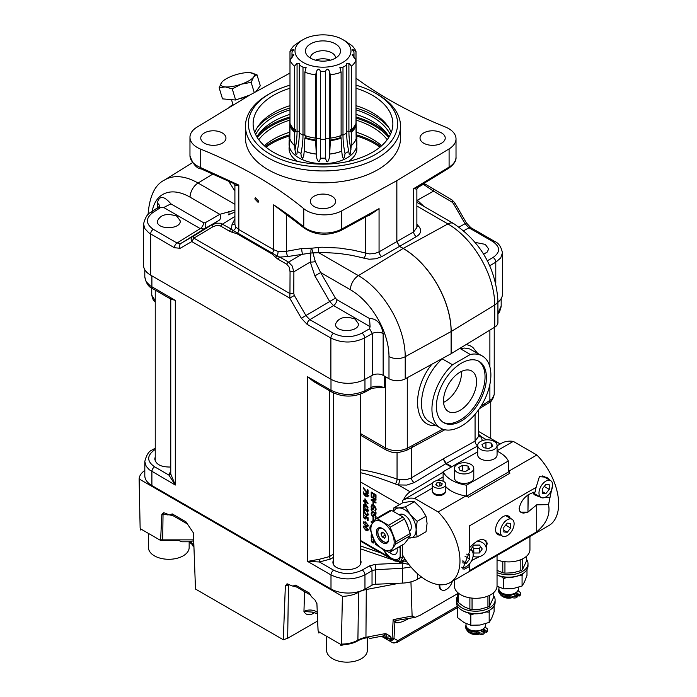 <?xml version="1.0" encoding="UTF-8"?>
<svg xmlns="http://www.w3.org/2000/svg" width="697" height="697" viewBox="0 0 697 697"><rect width="100%" height="100%" fill="white"/><g stroke="black" fill="none" stroke-linecap="round" stroke-linejoin="round"><path stroke-width="1.05" d="M143.556 223.458L143.538 265.243A24.229 13.984 0 0 0 150.639 275.141L330.883 379.203A24.229 13.984 0 0 0 364.697 379.456L372.329 375.274A7.754 4.478 180 0 1 383.15 375.352L388.987 378.724A11.631 6.717 0 0 0 405.218 378.846L451.107 353.701A1.934 1.115 0 0 0 451.177 353.658L494.731 327.163A11.631 6.717 0 0 0 497.919 322.545L497.919 300.39A11.631 6.717 0 0 1 494.731 305.007L451.177 331.511A1.934 1.115 180 0 1 451.107 331.545L451.107 353.701M497.919 302.28A24.229 13.984 0 0 0 502.441 294.143L502.424 252.427M254.823 198.933L255.39 197.687L258.665 201.154L258.108 202.391L254.823 198.933M176.916 216.192L180.279 220.949C180.837 229.662 156.79 230.027 157.339 221.289C160.336 214.589 166.862 212.89 176.916 216.192M475.284 242.425L485.286 244.377L488.641 248.986L487.325 251.965L483.683 254.222M355.087 319.052L358.441 323.809C358.999 332.53 334.952 332.896 335.51 324.157C338.498 317.457 345.024 315.75 355.087 319.052M222.256 132.918A12.598 7.275 180 0 1 225.95 138.058A12.598 7.275 180 0 1 218.17 144.776A12.598 7.275 180 0 1 204.439 143.199A12.598 7.275 180 0 1 200.753 138.058A12.598 7.275 180 0 1 208.534 131.341A12.598 7.275 180 0 1 222.256 132.918M331.903 196.214A12.598 7.275 180 0 1 335.588 201.355A12.598 7.275 180 0 1 327.808 208.081A12.598 7.275 180 0 1 314.086 206.504A12.598 7.275 180 0 1 310.392 201.355A12.598 7.275 180 0 1 318.172 194.637A12.598 7.275 180 0 1 331.903 196.214M441.541 132.918A12.598 7.275 180 0 1 445.226 138.058A12.598 7.275 180 0 1 437.455 144.776A12.598 7.275 180 0 1 423.724 143.199A12.598 7.275 180 0 1 420.03 138.058A12.598 7.275 180 0 1 427.81 131.341A12.598 7.275 180 0 1 441.541 132.918M268.171 94.539L270.227 93.354L268.171 94.539A77.524 44.756 0 0 0 245.466 126.192A77.524 44.756 0 0 0 293.324 167.541A77.524 44.756 0 0 0 377.809 157.836A77.524 44.756 0 0 0 400.522 126.192A77.524 44.756 0 0 0 377.809 94.539L375.753 93.354A74.623 43.083 180 0 1 375.753 154.281A74.623 43.083 180 0 1 270.227 154.281A74.623 43.083 180 0 1 270.227 93.354A74.623 43.083 180 0 1 289.987 85.182M356.001 85.182A74.623 43.083 180 0 1 375.753 93.354M400.522 126.192L400.522 138.058A77.524 44.756 180 0 1 377.809 169.711A77.524 44.756 180 0 1 293.324 179.408A77.524 44.756 180 0 1 245.466 138.058L245.466 126.192M356.001 88.258A69.874 40.339 180 0 1 392.864 123.813A69.874 40.339 180 0 1 372.398 152.338A69.874 40.339 180 0 1 296.251 161.085A69.874 40.339 180 0 1 253.116 123.813A69.874 40.339 180 0 1 273.581 95.289A69.874 40.339 180 0 1 289.987 88.258M356.001 78.186A418.644 241.702 0 0 0 445.27 126.95A25.197 14.55 180 0 1 456.021 138.869A25.197 14.55 180 0 1 449.095 148.888L396.863 180.662A1.934 1.115 180 0 1 396.793 180.706L341.739 210.869A25.197 14.55 180 0 1 303.753 208.656A418.644 241.702 0 0 0 200.719 149.167A25.197 14.55 180 0 1 189.967 137.248A25.197 14.55 180 0 1 196.885 127.229L249.117 95.454A1.934 1.115 180 0 1 249.195 95.411L289.987 73.063M254.762 132.517A69.874 40.339 180 0 1 273.581 112.696A69.874 40.339 180 0 1 289.987 105.665M356.001 105.665A69.874 40.339 180 0 1 391.217 132.517M257.35 127.403A72.68 41.959 180 0 1 271.595 115.746A72.68 41.959 180 0 1 289.987 108.035M356.001 108.035A72.68 41.959 180 0 1 388.63 127.403M255.668 134.617A69.874 40.339 180 0 1 273.581 116.896A69.874 40.339 180 0 1 289.987 109.865M356.001 109.865A69.874 40.339 180 0 1 390.311 134.617M256.879 136.873A69.874 40.339 180 0 1 273.581 121.4A69.874 40.339 180 0 1 289.987 114.369M356.001 114.369A69.874 40.339 180 0 1 389.1 136.873M258.779 139.722A69.874 40.339 180 0 1 273.581 127.098A69.874 40.339 180 0 1 289.978 120.076M356.001 120.076A69.874 40.339 180 0 1 387.201 139.722M264.329 145.734A69.874 40.339 180 0 1 273.581 139.13A69.874 40.339 180 0 1 289.725 132.177M356.254 132.177A69.874 40.339 180 0 1 381.651 145.734M451.177 353.658L451.177 331.511A67.853 39.171 -120 0 0 403.197 248.411L399.599 246.329L396.863 241.58A1.934 1.115 180 0 1 396.793 241.624L399.529 246.372L403.127 248.446A67.853 39.171 60 0 1 451.107 331.545L405.218 356.69A11.631 6.717 180 0 1 388.987 356.568L388.987 378.724M150.874 212.367A3.877 2.239 57.4 0 1 150.909 212.35A3.877 2.239 57.4 0 1 150.918 212.341L159.569 206.321A7.754 4.478 0 0 0 159.569 206.242M159.561 206.112A7.754 4.478 0 0 0 157.304 203.184L157.304 208.255M150.909 212.35C147.72 213.43 145.264 217.316 143.547 224.007L144.906 228.703L148.827 232.842L174.372 247.714L180.183 248.289L191.788 241.58L193.897 238.139A3.877 1.307 -120.9 0 1 193.853 235.9L192.52 236.684A3.877 3.163 60 0 0 191.788 241.58L289.734 298.124L294.334 295.467L293.785 293.594A3.877 1.237 -179.7 0 0 289.952 293.594L289.734 298.124L301.339 318.241L307.15 324.375L330.883 338.071C342.035 343.368 353.309 343.307 364.697 337.906L372.329 333.497L372.329 375.274M396.863 180.662L396.863 241.58L413.678 231.874A3.877 2.352 -120 0 0 416.423 236.614L399.599 246.329A1.934 1.115 120 0 0 399.529 246.372L381.808 256.601A3.877 2.117 -120 0 1 379.063 251.861L374.655 253.516L369.541 253.9L352.804 250.075L339.308 248.054L321.909 247.2L311.237 248.237A3.877 0.653 -85.3 0 0 310.906 253.011L312.927 252.872L311.664 248.202M454.81 202.818L453.459 203.602L452.126 202.174A3.877 1.333 -59.3 0 0 452.092 200.004A3.877 1.333 -59.3 0 0 452.083 199.995L433.508 188.983A3.877 1.333 -59.3 0 0 433.482 188.965L452.092 200.004L454.801 202.827L466.415 222.935L465.073 223.711L453.459 203.602M452.126 202.174L433.525 191.152A3.877 1.333 -59.3 0 0 433.49 188.974L425.292 184.165A3.877 2.239 -60 0 0 425.266 184.147L433.49 188.974M417.024 202.409A4.844 1.429 125.7 0 1 417.486 200.126L433.525 191.152L423.393 184.304A3.877 2.239 -60 0 1 425.266 184.147L425.266 184.147M494.556 241.362C498.625 242.983 501.256 246.834 502.441 252.906L500.707 257.942L495.785 262.22A3.877 2.352 -120 0 0 493.049 257.472C500.533 252.209 500.411 246.886 492.674 241.502L468.942 227.797L465.073 223.711L459.07 227.065M416.876 199.795L423.907 206.39M416.876 189.175L416.876 227.475L413.678 231.874L413.678 188.634L418.244 186.822L416.876 189.157L413.678 188.634L449.095 167.088L449.095 148.888M383.15 375.352L383.15 333.575A7.754 4.478 0 0 0 372.329 333.497L369.593 328.749L370.072 326.649L369.549 318.546L336.878 299.684A4.844 2.797 -60 0 1 333.541 305.565L370.063 326.649M234.906 210.111L219.808 214.336L205.031 222.866L203.576 222.726L170.904 203.855L163.725 207.523L158.254 207.654M293.785 293.594L293.881 271.778A3.877 1.237 -179.7 0 0 290.057 271.778L289.952 293.594L193.897 238.139L212.498 227.004L216.323 225.48L220.217 225.854L229.426 231.143A3.877 2.239 -60 0 1 231.326 229.095L220.627 223.24L216.262 223.206L212.454 224.765A3.877 1.307 59.1 0 0 212.498 227.004M336.878 299.684L335.423 298.15L320.646 272.553L315.297 261.567A4.844 1.324 -4.9 0 1 310.27 262.028L293.881 271.778L292.121 265.905L288.567 262.142A3.877 2.239 120 0 0 286.676 264.189L289.185 267.108L290.057 271.778M311.237 248.237L301.67 248.55A3.877 0.558 -97.5 0 0 302.481 253.865L288.567 262.142L279.828 257.097A3.877 2.239 120 0 0 277.937 259.145L286.676 264.189M369.593 328.749L361.952 333.157C352.386 337.74 342.924 337.81 333.558 333.366L309.825 319.67L305.948 315.575L294.334 295.467M301.67 248.55L286.423 251.312L278.086 251.434L273.668 249.674A3.877 2.361 -56.9 0 1 272.3 253.055A3.877 2.222 111.2 0 0 271.874 253.865L275.576 257.35A3.877 2.187 -45.9 0 1 277.101 255.965L237.607 233.016A3.877 2.213 128.8 0 0 237.015 233.739L271.874 253.865M367.885 215.748A11.631 6.717 0 0 0 368.591 215.843L379.063 208.621L372.878 213.012L341.138 230.393C327.834 236.205 315.549 235.447 304.284 228.137L273.668 204.857L273.668 249.674L238.81 229.548A3.877 2.108 117.1 0 1 237.607 233.016L233.12 230.576A3.877 2.204 105.8 0 0 232.162 232.284L237.015 233.739M286.423 214.449L286.423 251.312A3.877 1.054 -103.3 0 0 287.844 256.531L279.828 257.097L277.101 255.965A3.877 1.185 -77.7 0 0 278.086 251.434M192.52 236.684L180.915 243.392L177.038 243.009L153.305 229.304C145.577 223.868 145.446 218.266 152.931 212.48L160.179 207.845M233.521 183.442L201.294 168.953A2.91 1.359 -67.9 0 1 201.276 168.953A2.91 1.359 -67.9 0 1 200.719 167.637L238.81 185.088L233.521 183.442L234.906 185.472L238.81 185.088L238.81 229.548L235.717 226.969A3.877 2.919 146.1 0 1 233.12 230.576L231.326 229.095L232.075 224.338A3.877 2.91 31.9 0 0 234.906 223.728M228.677 211.557A4.844 2.074 -120.8 0 1 228.494 214.807L234.906 212.001M152.138 211.566A54.566 31.504 60 0 1 190.054 197.155L219.808 214.336A4.844 3.955 -120 0 1 218.893 220.461L193.853 235.9M203.576 222.726A4.844 2.797 -60 0 1 200.239 228.607L204.116 228.991L218.893 220.461M494.731 327.163L494.731 305.007A66.198 38.222 -120 0 0 447.918 223.937L403.197 248.411A1.934 1.115 120 0 0 403.127 248.446L358.406 275.62A11.631 6.717 120 0 0 350.399 289.734L320.646 272.553L314.887 275.881L329.664 301.47L333.541 305.565L309.825 319.67A3.877 2.239 -60 0 0 307.15 324.375M287.844 256.531L310.906 253.011L310.27 262.028L314.887 275.881M315.297 261.567L312.927 252.872L325.281 252.575L338.62 253.377L351.567 255.302L369.105 259.24L375.918 258.761L381.808 256.601M318.407 247.252L318.555 252.61L358.406 275.62A66.198 38.222 -120 0 1 405.218 356.69L405.218 378.846M303.753 208.656L303.753 226.856A418.644 241.702 0 0 0 273.668 204.857L283.688 212.524M368.591 215.843A3.877 0.671 97.2 0 0 368.574 215.364M235.717 226.969L234.906 224.434L234.906 185.472M200.719 149.167L200.719 167.637C193.783 164.649 190.203 160.711 189.967 155.806L189.967 155.788C192.86 164.117 196.632 168.508 201.276 168.944M443.571 402.378A23.376 13.496 120 0 0 461.492 373.017A23.376 13.496 120 0 0 461.431 371.44M459.854 348.387L470.292 354.485L452.527 364.74L441.959 358.711M144.819 461.048L144.802 475.659A24.229 13.984 0 0 0 151.894 485.548L330.997 588.948A24.229 13.984 0 0 0 364.958 589.122L372.032 585.184A5.811 3.354 180 0 1 375.639 584.243L402.57 583.093A24.229 13.984 0 0 0 417.608 579.207L421.528 577.02M495.985 442.83A11.631 6.717 -60 0 1 499.087 443.292A11.631 6.717 -60 0 1 500.071 444.094M403.563 499.81A11.631 6.717 -60 0 1 410.219 491.821L443.118 472.165M396.933 548.095A8.12 4.687 60 0 1 397.255 550.456A8.12 4.687 60 0 1 395.574 554.167A8.12 4.687 60 0 1 389.44 552.12M399.494 546.622A13.565 7.833 60 0 1 400.148 548.6L400.148 556.441A13.565 7.833 60 0 1 397.961 559.09A13.565 7.833 60 0 1 393.16 559.325L389.187 557.025A13.565 7.833 60 0 1 383.55 549.663M398.126 558.985A13.565 7.833 60 0 1 384.152 549.994M365.707 530.182L363.207 526.976L363.564 526.061L365.698 526.636L368.199 529.859L367.842 530.757L365.707 530.182L366.378 529.79M363.207 507.756L363.503 506.414L364.183 506.806L364.026 509.028L365.472 509.829L365.646 508.784L366.178 509.089L366.979 510.927L367.65 510.352L367.232 508.723L367.911 509.115L367.929 511.737L367.049 511.72L365.925 510.047L364.731 510.492L363.651 509.376L363.207 507.756L363.878 507.364M364.775 509.76L366.178 509.429M366.979 510.927L368.199 510.535M367.929 511.737L367.049 511.72L368.19 511.058M365.611 510.613L364.731 510.492L365.925 509.585M365.707 526.026L363.207 522.82L363.564 521.905L365.698 522.48L368.199 525.704L367.842 526.601L365.707 526.026L366.378 525.634M364.958 502.886L368.103 507.86L365.472 506.344L365.472 507.007L363.303 505.098L363.303 504.384L364.958 505.334L364.958 502.886M363.303 513.916L363.303 510.5L366.849 514.987L367.65 514.491L367.232 512.887L367.92 513.28L367.824 515.893L365.925 514.917L363.86 511.52L363.86 514.238L363.303 513.916L363.86 513.602M366.849 514.987L368.199 514.63M364.958 498.73L368.103 503.704L365.472 502.188L365.472 502.851L363.303 500.943L363.303 500.228L364.958 501.178L364.958 498.73M367.38 493.171L363.303 488.423L363.303 487.639L367.537 492.613L367.537 489.747L368.103 490.078L368.103 493.589L367.38 493.171L368.103 492.762M365.55 492.979L367.746 494.434L368.199 495.933L367.772 496.909L365.995 496.491L363.982 494.713L363.276 491.812L365.367 495.358L365.428 493.032M372.886 537.648L371.693 536.96L371.693 537.945L371.205 537.666L371.205 534.965L372.52 536.725M374.672 541.682L374.158 541.386L373.888 543.015L372.729 542.919L371.571 541.761L371.379 538.842L372.059 539.234L371.658 540.463L372.729 542.17L373.426 542.249L373.531 540.314L374.211 540.706M375.439 544.453L375.997 544.13L375.997 544.775L375.439 544.453L375.439 543.259M372.729 542.17L374.184 541.813M373.008 519.596L373.008 517.505L373.592 517.836L373.592 519.936L373.008 519.596L373.592 519.265M372.451 512.077L371.135 509.681L371.231 508.758L371.841 509.106L371.954 510.892L372.695 511.485L375.491 513.097L375.491 511.92L375.997 512.217L375.997 514.125L372.451 512.077L373.087 511.711M373.008 504.332L373.008 502.241L373.592 502.572L373.592 504.672L373.008 504.332L373.592 504.001M371.1 525.085L371.771 524.074M371.205 492.056L375.997 494.826L375.997 498.294L375.43 497.963L375.43 495.236L374.123 494.478L374.123 497.022L373.548 496.7L373.548 494.147L371.771 493.119L371.771 495.855L371.205 495.523L371.205 492.056M372.538 522.968L371.205 522.192L371.205 521.478L372.851 522.436L372.851 519.988L373.94 521.034M371.205 500.298L371.205 499.47L375.343 499.409L371.205 497.022L371.205 496.334L375.997 499.104L375.997 500.15L372.207 500.185L375.997 502.38L375.997 503.068L371.205 500.298L372.573 499.453M376.084 516.886L375.779 518.359L375.012 517.915L375.535 516.616L374.777 515.039L372.573 516.721L371.118 513.933L371.492 512.33L372.294 512.8L371.667 514.203L372.468 515.902L373.845 514.09L374.716 514.238L376.084 516.886M375.308 514.734L374.036 515.336M373.784 516.32L372.573 516.721L373.88 515.972M372.468 515.902L374.123 515.109M374.516 514.133L373.426 514.761L373.845 514.09M373.261 505.072L371.667 506.745L371.815 507.974L373.061 508.688L373.061 507.407L373.618 507.73L373.618 509.734L371.518 508.531L371.109 506.449L371.736 504.898L373.609 505.255L375.43 507.033L376.084 509.324L375.674 510.901L374.908 510.457L375.535 508.923L373.627 506.031L372.076 505.752L373.444 504.959M365.986 518.995L364.827 518.899L363.677 517.74L363.477 514.813L364.156 515.214L363.764 516.442L364.836 518.141L365.524 518.228L365.629 516.285L368.103 517.714L368.103 520.755L367.537 520.432L367.537 518.106L366.256 517.366L365.881 519.082M364.836 518.141L366.282 517.793M443.057 422.269A35.373 20.422 120 0 0 470.057 411.944A35.373 20.422 120 0 0 485.051 376.824A35.373 20.422 120 0 0 478.395 361.046M443.519 400.801A23.376 13.496 120 0 0 448.354 411.5A23.376 13.496 120 0 0 471.73 398.004A23.376 13.496 120 0 0 471.73 371.022A23.376 13.496 120 0 0 453.721 377.286A23.376 13.496 120 0 0 443.519 400.801M436.4 406.49A35.373 20.422 -60 0 1 451.839 370.9A35.373 20.422 -60 0 1 479.1 361.421A35.373 20.422 -60 0 1 486.419 377.608A35.373 20.422 -60 0 1 470.98 413.208A35.373 20.422 -60 0 1 443.728 422.687A35.373 20.422 -60 0 1 436.4 406.49M360.541 559.438L361.029 561.582C361.708 572.176 332.242 572.472 332.922 561.869L333.41 559.708M170.756 467.016C161.251 467.208 155.919 464.533 154.76 459.001L155.239 456.849M470.292 354.485A41.672 24.055 -60 0 1 482.246 355.967A41.672 24.055 -60 0 1 482.246 404.086A41.672 24.055 -60 0 1 440.574 428.141A41.672 24.055 -60 0 1 452.527 364.74M497.919 313.232L501.178 306.079M483.387 406.194A4.844 2.797 -121.7 0 0 483.465 406.151A4.844 2.797 -121.7 0 0 484.415 403.964L491.96 398.998L494.217 394.755L494.234 327.468M482.246 355.967L469.586 348.909L464.638 348.064L460.072 348.578M440.574 428.141L430.11 422.103C414.262 414.218 421.45 376.955 442.307 358.842M415.865 445.374A4.844 2.788 -118.4 0 0 415.9 445.357L411.857 447.491A4.844 2.797 -118.3 0 0 411.866 447.483A4.844 2.797 -118.3 0 0 412.938 445.226L407.275 448.276C399.973 451.525 392.733 451.447 385.537 448.014L360.541 433.586M376.406 387.732L384.544 387.767L379.909 386.243L374.603 386.312L371.771 387.123L364.958 390.738C353.553 395.791 342.236 395.643 330.997 390.276A3.877 2.239 120 0 0 331.789 392.045A3.877 2.239 120 0 0 331.798 392.054A3.877 2.239 120 0 0 331.859 392.089M400.575 561.625L402.866 557.042L402.866 555.544M144.802 461.553L146.161 466.241L149.271 469.734L175.304 485.042L170.756 473.995L170.756 299.083L175.304 300.39L170.756 298.769M333.41 554.263L329.324 556.615L319.296 559.282L307.595 561.416L330.997 574.929C342.236 580.252 353.553 580.218 364.958 574.816L372.032 570.738L375.639 569.71L402.57 568.273L410.916 566.94M367.537 520.432L368.103 520.101M367.537 518.106L368.103 517.775M366.256 517.366L366.875 517.008M372.486 505.508L372.581 504.828M374.908 510.457L376.058 509.795M374.908 510.396L376.066 509.725M375.308 509.925L376.084 509.481M371.518 508.531L372.154 508.165M373.061 508.688L373.618 508.366M374.577 514.848L374.794 513.977M375.012 517.915L376.066 517.305M375.012 517.862L376.075 517.252M375.343 499.409L375.936 499.061M371.205 497.022L371.797 496.673M372.207 500.185L373.505 499.435M375.997 499.374L375.395 499.374M373.688 521.373L373.714 520.668M373.365 520.868L373.365 521.809M371.205 522.192L371.823 521.835M375.43 497.963L375.997 497.641M375.43 495.236L375.997 494.914M374.123 494.478L374.759 494.112M371.205 495.523L371.771 495.201M371.771 493.119L372.407 492.753M373.548 494.147L374.193 493.781M373.548 496.7L374.123 496.369M375.491 513.097L375.997 512.8M371.205 537.666L371.693 537.378M371.693 536.96L372.311 536.603M365.568 494.487L365.829 495.637L367.406 496.159L367.676 495.628L366.57 493.981L365.733 493.877L365.568 494.487M367.485 496.116L368.19 495.706M367.406 496.159L368.129 495.367M367.136 493.659L365.733 493.877M363.303 488.423L363.756 488.161M367.537 492.613L368.103 492.282M367.345 502.554L365.472 499.61L365.472 501.474L367.685 502.363M365.472 502.188L366.091 501.831M364.958 502.546L365.472 502.249M364.958 501.178L365.472 500.882M363.303 500.943L363.921 500.585M364.958 501.892L365.577 501.535M367.493 513.619L367.946 513.358M365.925 514.917L366.404 514.639M367.345 506.71L365.472 503.765L365.472 505.63L367.685 506.519M365.472 506.344L366.091 505.987M364.958 506.71L365.472 506.405M364.958 505.334L365.472 505.037M363.303 505.098L363.921 504.741M364.958 506.048L365.577 505.691M365.698 523.238L364.252 522.593L363.738 523.125L364.243 524.231L367.171 525.913L367.667 525.39L367.162 524.275L365.698 523.238L366.326 522.872M367.171 525.913L367.667 525.39M365.045 522.14L363.738 523.125M366.988 509.821L366.099 509.699M367.493 509.463L367.946 509.211M365.698 527.394L364.252 526.749L363.738 527.281L364.243 528.387L367.171 530.077L367.667 529.546L367.162 528.431L365.698 527.394L366.326 527.028M367.171 530.077L367.667 529.546M365.045 526.296L363.738 527.281M451.909 466.676L446.289 463.435L443.248 458.853L445.697 463.784L451.308 467.025M478.473 434.187L481.488 436.897L482.219 440.67M479.519 408.634A4.844 2.805 -121.6 0 0 479.562 408.599L483.457 406.142A4.844 2.797 -121.7 0 0 483.474 406.142L488.946 402.753A4.844 2.797 -121.7 0 0 488.963 402.744A4.844 2.797 -121.7 0 0 489.886 400.575L489.886 384.361M360.541 472.714C370.133 474.953 381.703 478.708 395.26 483.971L398.283 484.929A3.877 1.037 -79.3 0 0 399.477 479.675L405.854 479.771L410.76 478.247L443.248 458.853L475.066 441.123L478.473 436.54L478.473 409.941M478.473 436.061A3.877 3.015 149.3 0 0 481.488 436.897L486.567 439.833M407.109 562.078L403.397 560.667A1.934 0.767 -68.7 0 1 402.413 563.098L408.825 564.361M399.12 562.043L401.707 562.932A1.934 0.819 108.9 0 0 402.674 560.501M319.296 559.282L319.409 561.974L330.692 558.994L333.41 557.426M330.997 379.264L330.997 390.276L307.595 376.763L307.595 561.416L319.409 561.974L333.689 570.216A3.877 2.239 -60 0 0 330.997 574.929L330.997 588.948M375.639 584.243L375.3 564.343L402.413 563.098M313.72 381.616L307.63 376.807L317.884 384.021M170.756 473.751A1.934 1.568 4.7 0 1 168.866 475.049L175.304 485.042L175.304 300.39L150.082 285.709L146.161 281.632L144.802 277.075C146.1 283.313 148.731 287.173 152.687 288.645A3.877 2.239 -60 0 1 152.687 288.645A3.877 2.239 -60 0 1 151.894 286.876L151.894 275.864M384.544 376.162L384.544 387.767L378.323 387.724M155.239 300.747L151.746 295.127L151.746 288.07M372.032 585.184L372.032 570.738A3.877 2.161 -120 0 0 369.288 565.99L362.213 570.068C352.638 574.633 343.133 574.685 333.689 570.216M399.477 479.675L397.055 479.066C382.784 474.265 370.612 471.155 360.541 469.743M439.877 584.757A9.209 5.315 120 0 0 439.824 585.715A9.209 5.315 120 0 0 441.732 589.932A9.209 5.315 120 0 0 452.37 581.298M441.732 589.932L441.044 589.531A9.209 5.315 -60 0 1 439.145 585.323A9.209 5.315 -60 0 1 439.162 584.696M139.121 478.961L342.401 596.327L341.391 644.08L340.789 645.553L340.789 644.455L318.904 631.822L318.904 633.094L318.093 630.698L316.917 603.785L315 600.004L311.454 596.684L309.285 593.034L295.58 585.123L292.81 586.107L286.964 583.877L285.361 585.977L283.296 639.741L195.491 589.052L193.417 532.891L185.942 521.818L172.237 513.907L169.458 514.891L163.778 512.704L161.861 514.273L160.58 540.41L140.733 528.953L140.733 530.06L140.132 527.882L139.121 478.961A24.229 13.984 180 0 1 144.802 470.475M399.407 583.232L366.273 589.523A19.385 11.187 0 0 0 358.624 592.241A24.229 13.984 180 0 1 342.401 596.327M457.685 593.6L420.239 615.224L415.168 617.368L412.11 616.026L410.942 581.847M160.58 540.41A23.158 13.365 0 0 0 162.706 540.471L178.545 540.471L182.135 541.778L188.965 541.778A4.844 4.147 -92.3 0 1 192.747 544.688L193.801 543.538M340.789 645.553L343.909 644.673A23.097 13.339 0 0 0 357.822 640.839A20.509 11.84 180 0 1 365.916 637.964L368.46 637.485L369.828 638.478L383.646 635.856M163.961 512.731L163.778 512.704A4.844 0.584 99.2 0 0 163.028 514.543L169.998 514.909M316.9 603.384L318.015 629.861M383.123 635.952A4.844 2.797 -60 0 1 383.394 636.614L386.739 638.199L387.75 639.916L392.298 642.547L381.433 636.274M283.296 639.741L287.661 638.295L317.64 620.983M285.361 585.977L289.203 584.583M162.706 540.471L162.706 539.87L160.685 539.818M161.861 514.273L163.028 514.543L162.706 539.87L193.67 539.87M309.311 593.077A3.877 2.257 120.4 0 0 310.104 594.811A3.877 2.257 120.4 0 0 310.113 594.82A3.877 2.257 120.4 0 0 310.139 594.837A3.877 2.239 120 0 1 310.087 594.811L310.461 595.151M457.493 606.19L397.874 640.613L393.979 638.496L394.885 622.421A4.844 4.016 115.1 0 1 396.976 620.339L393.169 619.624L394.885 622.421C397.638 623.44 401.995 622.282 407.963 618.953A4.844 2.797 60 0 1 407.972 618.736M415.168 617.368L396.976 620.339M388.595 640.404A4.461 3.703 120 0 0 393.979 638.496L392.071 638.975A4.461 2.605 120 0 1 388.456 640.325M390.433 636.213L385.641 633.556L386.861 637.023A4.461 2.866 -31.1 0 0 390.433 636.213L391.252 638.408A4.461 2.771 170.3 0 1 386.739 638.199L386.861 637.023A4.844 3.955 -102.9 0 0 383.55 635.864L383.446 635.891M313.162 612.219A4.844 2.797 -120 0 0 312.735 613.761L314.748 612.593M397.682 640.63A4.461 3.703 120 0 1 392.298 642.547L396.933 642.529A4.461 2.57 60 0 1 396.854 642.573M412.11 616.026L393.169 619.624L392.071 638.975L391.365 638.565A4.461 2.605 120 0 1 387.75 639.916M365.916 637.964A4.844 1.237 -100.8 0 0 365.951 637.293L385.641 633.556L383.55 635.864M193.696 540.82L188.965 541.778M193.923 546.866L193.513 546.535A4.844 4.844 0 0 1 191.893 544.148L188.835 541.778M191.832 543.799L192.747 544.688A4.844 2.936 177.5 0 0 193.862 545.272M286.868 585.733A4.844 2.135 69.7 0 1 287.478 583.894M167.55 514.342L167.55 514.909M312.657 612.132L303.953 611.461C305.695 614.78 308.623 615.547 312.735 613.761M289.987 117.34L289.752 131.001A33.918 19.586 180 0 1 289.847 130.74M289.752 138.781L289.839 138.764A33.822 19.525 0 0 0 294.814 145.69L294.718 145.717A33.918 19.586 180 0 1 289.752 138.781L289.438 145.464M304.249 151.214L304.284 151.162A33.822 19.525 0 0 0 316.29 154.037L316.255 154.089A33.918 19.586 180 0 1 304.249 151.214L303.622 156.511L302.411 158.437L301.243 156.459L300.938 153.532L297.218 151.388L296.957 153.993L296.025 154.751L294.979 149.89A78.169 45.131 -60 0 0 297.07 131.271L295.432 131.663L295.432 129.293L294.43 129.529A33.822 19.525 180 0 1 289.987 123.325L289.987 60.029A33.822 19.525 0 0 0 294.43 66.232L294.43 129.529M329.725 154.089L329.69 154.037A33.822 19.525 0 0 0 341.696 151.162L341.73 151.214A33.918 19.586 180 0 1 329.725 154.089L329.272 158.097C327.79 163.063 326.571 163.089 325.621 158.175L325.621 71.312A31.008 17.904 180 0 1 320.367 71.312L320.367 158.175C319.479 162.671 318.259 162.645 316.708 158.097L316.708 138.973L316.029 139.923L316.029 137.544L315.61 138.128A33.822 19.525 180 0 1 304.868 135.558L304.868 72.253A33.822 19.525 0 0 0 315.61 74.823L315.61 138.128M351.262 145.717L351.166 145.69A33.822 19.525 0 0 0 356.141 138.764L356.237 138.781A33.918 19.586 180 0 1 351.262 145.717L350.277 154.142L349.31 154.743L348.761 151.388A77.637 44.826 60 0 1 346.697 132.988L346.697 65.013A31.008 17.904 180 0 1 342.985 67.156L342.985 135.131A77.637 44.826 -120 0 0 345.041 153.532L344.379 157.609L343.351 158.402L342.358 156.511L341.73 151.214M356.001 51.508L352.142 49.635L353.893 51.953A31.008 17.904 180 0 1 353.998 53.469A31.008 17.904 180 0 1 353.893 54.985L352.142 54.845L356.001 60.029L356.001 123.325A33.822 19.525 180 0 1 351.549 129.529L351.549 66.232A33.822 19.525 0 0 0 356.001 60.029L356.001 51.508A33.822 19.525 0 0 0 351.549 45.305L346.697 42.108M341.112 72.253L341.112 135.558A33.822 19.525 180 0 1 330.369 138.128L330.369 74.823A33.822 19.525 0 0 0 341.112 72.253L339.857 67.391L342.985 67.156M289.987 51.508L289.987 60.029L293.838 54.845L292.095 54.985A31.008 17.904 180 0 1 291.982 53.469A31.008 17.904 180 0 1 292.095 51.953L293.838 49.635L289.987 51.508A33.822 19.525 0 0 1 294.43 45.305L299.283 41.933A31.008 17.904 180 0 1 301.06 40.809L303.186 39.59A28.011 16.17 0 0 0 303.186 62.451A28.011 16.17 0 0 0 342.793 62.451A28.011 16.17 0 0 0 342.793 39.59L342.793 39.59A28.011 16.17 0 0 0 303.186 39.59M289.839 138.764L289.987 125.861A33.822 19.525 0 0 0 294.43 132.064L294.814 145.69M304.284 151.162L304.868 138.084A33.822 19.525 0 0 0 315.61 140.655L316.29 154.037M329.69 154.037L330.369 140.655A33.822 19.525 0 0 0 341.112 138.084L341.696 151.162M351.166 145.69L351.549 132.064A33.822 19.525 0 0 0 356.001 125.861L356.141 138.764M356.132 130.74A33.918 19.586 180 0 1 356.237 131.001L356.001 117.34M299.283 42.108L299.736 41.715M300.938 153.532A77.637 44.826 120 0 0 302.995 135.131L302.995 67.156A31.008 17.904 180 0 1 299.283 65.013L299.736 63.375L297.07 63.305L294.43 66.232M302.995 67.156L306.122 67.391L304.868 72.253M320.367 71.312C319.409 68.594 318.189 68.489 316.708 71.007L315.61 74.823M325.621 71.312C326.571 68.594 327.79 68.489 329.272 71.007L329.272 158.097M330.369 74.823L329.272 71.007M346.697 65.013L346.243 63.375L348.909 63.305L348.909 131.271A78.169 45.131 -120 0 0 351 149.89M351.549 66.232L348.909 63.305M346.243 41.715L346.697 41.933A31.008 17.904 180 0 0 344.919 40.809L342.793 39.59L344.919 40.809M356.001 125.861L355 125.382M351.549 129.529L350.547 129.293L350.547 131.82A32.759 18.915 0 0 0 355 125.617M350.547 131.82L351.549 132.064M356.237 138.781L356.55 145.464L356.803 140.167A77.637 63.392 180 0 1 356.123 138.067M341.112 138.084L340.702 135.706M330.369 138.128L329.951 137.544L329.951 140.08A32.759 18.915 0 0 0 340.702 137.509M329.951 140.08L330.369 140.655M315.61 140.655L316.029 139.923M305.286 135.706L305.286 137.509A32.759 18.915 0 0 0 316.029 140.08M305.286 137.509L304.868 138.084M316.255 154.089L316.708 158.097M294.43 132.064L295.432 131.663M290.98 125.382L290.98 125.617A32.759 18.915 0 0 0 295.432 131.82M290.98 125.617L289.987 125.861M294.718 145.717L294.979 149.89M289.917 134.46A78.169 63.828 0 0 1 289.656 135.218L289.752 131.001M353.362 49.844L353.362 51.465M353.893 54.985L353.893 57.694M316.708 71.007L316.708 138.973A1.899 1.098 -0 0 1 318.747 138.285A1.899 1.098 -0 0 1 320.367 139.278A31.008 17.904 180 0 0 325.621 139.278A1.899 1.098 -0 0 1 327.233 138.285A1.899 1.098 -0 0 1 329.272 138.973L329.951 139.923M299.283 65.013L299.283 132.988A77.637 44.826 -60 0 1 297.218 151.388M297.07 63.305L297.07 131.271A1.899 1.098 0 0 1 299.283 131.567M289.656 142.476C289.412 146.44 289.255 145.673 289.177 140.167L289.072 144.087A33.918 19.586 0 0 0 299.004 157.931A33.918 19.586 0 0 0 335.971 162.174A33.918 19.586 0 0 0 356.908 144.087L356.803 140.167M297.419 161.355A33.918 19.586 180 0 1 289.072 148.487A33.918 19.586 180 0 1 289.29 146.292M356.69 146.292A33.918 19.586 180 0 1 356.908 148.487A33.918 19.586 180 0 1 348.561 161.355M289.177 140.167A77.637 63.392 180 0 0 289.856 138.067M289.908 134.843A77.637 63.392 0 0 1 289.177 137.135L289.072 138.616M289.647 135.706L289.656 135.218M356.908 138.616L356.803 137.135A77.637 63.392 0 0 1 356.071 134.843M356.062 134.46A78.169 63.828 180 0 0 356.324 135.218L356.333 135.706M356.237 131.001L356.324 135.218M348.761 151.388L345.041 153.532M325.621 158.175L320.367 158.175M292.095 57.694L292.095 54.985M292.627 49.844L292.627 51.465M310.592 58.182A17.538 10.124 0 0 0 339.003 55.15A17.538 10.124 0 0 0 335.396 43.859A17.538 10.124 0 0 0 313.04 42.683A17.538 10.124 0 0 0 306.976 55.15A17.538 10.124 0 0 0 310.592 58.182M335.588 58.069A12.598 7.275 0 0 0 335.588 58.008A12.598 7.275 0 0 0 331.903 52.867A12.598 7.275 0 0 0 318.172 51.29A12.598 7.275 0 0 0 310.392 58.008A12.598 7.275 0 0 0 310.392 58.069M330.439 60.186A12.598 7.275 0 0 0 315.541 60.186M229.679 106.955L228.851 107.782M228.869 107.774A18.41 5.628 163.1 0 1 229.818 106.833A18.41 5.628 163.1 0 1 232.972 104.585M255.764 91.812L260.303 85.775L256.932 74.649L249.944 72.662A17.442 5.332 163.1 0 1 250.615 72.732L250.632 72.741A17.442 5.332 163.1 0 1 253.603 77.079A17.442 5.332 163.1 0 1 241.275 84.198A17.442 5.332 163.1 0 1 225.27 86.907A17.442 5.332 163.1 0 1 221.611 82.481L222.744 81.27M256.932 74.649L253.603 77.079L251.147 82.342L241.275 84.198L232.258 88.894L225.27 86.907L219.146 87.752L221.611 82.481A17.442 5.332 163.1 0 1 222.874 81.148A17.442 5.332 163.1 0 1 233.939 75.363A17.442 5.332 163.1 0 1 249.944 72.662M254.266 92.631L251.147 82.342M219.146 87.752L222.517 98.869L235.63 100.011L232.258 88.894M235.63 100.011L249.683 95.141M248.629 95.75A16.284 4.984 163.1 0 1 238.966 98.861M232.354 99.723A16.284 4.984 163.1 0 1 228.294 99.375M189.157 541.804L189.157 547.537A20.352 11.753 180 0 1 168.813 559.29A20.352 11.753 180 0 1 148.461 547.537L148.461 533.414M367.328 637.694L367.328 650.397A20.352 11.753 180 0 1 346.975 662.15A20.352 11.753 180 0 1 326.623 650.397L326.623 636.274M500.516 535A10.664 6.151 -60 0 1 497.806 534.555A10.664 6.151 -60 0 1 496.177 526.017A10.664 6.151 -60 0 1 503.138 516.616A10.664 6.151 -60 0 1 508.47 516.094A10.664 6.151 -60 0 1 510.204 518.211M402.483 544.897L402.483 554.882A47.483 27.418 -120 0 0 450.131 582.587L548.809 525.616A47.483 27.418 -120 0 0 536.847 454.993L513.288 441.384A47.483 27.418 -120 0 0 501.326 443.37A47.483 27.418 -120 0 0 501.152 443.466M508.348 469.525A34.885 20.143 180 0 1 509.185 470.963L536.847 454.993M509.185 470.963L509.856 473.272L468.489 497.153L465.84 495.985A34.885 20.143 180 0 1 445.792 487.011M450.131 582.587A47.483 27.418 -120 0 0 438.169 511.955L465.84 495.985M552.669 484.65L548.539 504.654C550.43 514.552 546.483 523.604 536.716 531.811L469.56 570.582L469.56 566.443L464.646 569.083L462.747 568.926L469.56 551.693L469.56 525.799L536.141 487.36L539.4 476.643L546.718 477.262L550.464 480.547M508.348 470.309A34.885 20.143 180 0 1 509.856 473.272M533.484 493.981A10.664 6.151 120 0 0 534.982 493.99M544.671 477.201A10.664 6.151 120 0 0 544.13 476.19M533.397 492.221L535.061 495.149L540.463 497.153M544.113 497.71L549.872 497.501M536.141 487.36A10.664 6.151 120 0 0 535.348 491.925C526.523 494.199 521.121 499.749 519.134 508.575L519.735 511.136L521.478 512.704L523.56 513.123L527.673 512.199M548.539 504.654L536.716 504.82L527.977 512.06M469.56 548.243L469.56 551.693M469.56 566.443L469.56 563.812M486.236 545.664A10.664 8.704 178.3 0 0 487.072 542.867M469.56 547.65C478.56 538.363 484.415 537.047 487.142 543.677L486.297 547.807M479.71 556.52L471.73 560.466M536.716 531.811L536.716 504.82M442.63 481.035L443.118 480.756M438.169 511.955L414.61 498.355L432.218 488.188M497.074 450.741L513.288 441.384M414.61 498.355A47.483 27.418 -120 0 0 402.648 500.341A47.483 27.418 -120 0 0 402.483 500.437L402.483 502.912M512.173 597.495A8.721 5.036 180 0 1 502.459 596.458L502.459 596.458A8.721 5.036 180 0 1 500.193 594.192M517.008 594.28A8.721 5.036 180 0 1 516.311 595.282M502.459 596.458L503.138 596.85L502.459 596.458M512.391 597.599A7.754 4.478 180 0 1 503.138 596.85M501.213 592.546A8.721 5.036 0 0 0 502.459 593.452A8.721 5.036 0 0 0 513.916 593.896L514.334 594.14A1.159 0.671 0 0 0 513.985 594.611A1.159 0.671 0 0 0 514.708 595.229A1.159 0.671 0 0 0 515.972 595.081L517.366 595.883L516.93 596.135A3.485 2.013 180 0 1 512.042 596.162A3.485 2.013 0 0 0 509.368 595.613A9.932 5.733 180 0 1 498.686 589.889A9.932 5.733 180 0 1 498.93 588.634M517.644 594.471A1.159 0.671 0 0 0 516.007 594.471L515.553 592.947A8.721 5.036 0 0 0 516.033 592.546M518.315 587.353L518.315 588.939A9.688 5.593 180 0 1 515.475 592.894A9.688 5.593 180 0 1 501.77 592.894L501.77 592.894A9.688 5.593 180 0 1 498.93 588.939L498.93 587.196M515.188 593.06A8.913 5.149 180 0 1 514.926 593.217A8.913 5.149 180 0 1 502.319 593.217L501.77 592.894L502.319 593.217A8.913 5.149 180 0 1 502.058 593.06M526.662 559.534A19.385 11.187 180 0 1 528.004 563.62L528.004 565.999A19.385 11.187 180 0 1 522.323 573.91A19.385 11.187 180 0 1 497.048 574.973M522.323 573.91L521.644 574.302A18.41 10.629 180 0 1 497.048 575.051M528.004 563.62A19.385 11.187 180 0 1 517.322 573.622A19.385 11.187 180 0 1 497.048 572.594M529.938 536.516L529.938 549.593A21.319 12.311 180 0 1 518.812 560.397A21.319 12.311 180 0 1 497.048 559.926M518.315 588.634A9.932 5.733 180 0 1 518.551 589.889A9.932 5.733 180 0 1 518.524 590.324A3.485 2.013 0 0 0 518.516 590.472A3.485 2.013 0 0 0 519.492 591.866A3.485 2.013 180 0 1 520.459 593.26A3.485 2.013 180 0 1 519.439 594.689L517.644 594.149A1.159 0.671 0 0 0 517.984 593.678A1.159 0.671 0 0 0 517.27 593.06A1.159 0.671 0 0 0 516.007 593.199L515.553 592.947M517.366 595.883L516.93 597.399A3.485 2.013 180 0 1 512.042 597.434A3.485 2.013 0 0 0 509.368 596.876A9.932 5.733 180 0 1 498.686 591.161L498.686 589.889M520.459 593.26L520.459 594.532A3.485 2.013 180 0 1 519.439 595.952L517.644 595.421L517.644 594.149M514.334 595.081L514.334 594.14M519.004 596.205L519.004 594.933M516.007 594.471L516.007 593.199M526.993 569.554L526.993 575.4L524.536 581.908L522.07 586.011L522.07 575.757L522.794 573.631M522.07 586.011L512.887 588.634L503.696 588.852L503.696 578.597L507.059 577.377M518.969 575.583L522.07 575.757M503.696 588.852L496.97 586.168M501.317 576.541L503.696 578.597M526.662 556.145L526.662 560.58L522.41 569.754L522.41 558.977M520.825 559.682L520.825 570.669L512.887 572.812L504.942 573.126L504.942 561.712M502.79 561.433L502.79 572.786L496.97 570.346M504.942 573.126A18.41 10.629 180 0 1 502.79 572.786M522.41 569.754A18.41 10.629 180 0 1 520.825 570.669M479.275 633.895A8.721 5.036 180 0 1 469.56 632.859L469.56 632.859A8.721 5.036 180 0 1 467.304 630.585M484.119 630.68A8.721 5.036 180 0 1 483.413 631.674M469.56 632.859L470.248 633.251L469.56 632.859M479.501 634A7.754 4.478 180 0 1 470.248 633.251M468.323 628.947A8.721 5.036 0 0 0 469.56 629.853A8.721 5.036 0 0 0 481.017 630.288L481.435 630.532A1.159 0.671 0 0 0 481.096 631.012A1.159 0.671 0 0 0 481.819 631.63A1.159 0.671 0 0 0 483.082 631.482L484.467 632.284L484.04 632.536A3.485 2.013 180 0 1 479.153 632.562A3.485 2.013 0 0 0 476.478 632.005A9.932 5.733 180 0 1 465.796 626.289A9.932 5.733 180 0 1 466.04 625.026M484.755 630.863A1.159 0.671 0 0 0 483.108 630.863L482.664 629.339A8.721 5.036 0 0 0 483.134 628.947M485.417 623.754L485.417 625.34A9.688 5.593 180 0 1 482.585 629.295A9.688 5.593 180 0 1 468.881 629.295L468.881 629.295A9.688 5.593 180 0 1 466.04 625.34L466.04 623.588M482.298 629.452A8.913 5.149 180 0 1 482.036 629.609A8.913 5.149 180 0 1 469.429 629.609L468.881 629.295L469.429 629.609A8.913 5.149 180 0 1 469.159 629.452M493.772 595.926A19.385 11.187 180 0 1 495.114 600.021L495.114 602.391A19.385 11.187 180 0 1 489.433 610.302A19.385 11.187 180 0 1 462.024 610.302L462.024 610.302A19.385 11.187 180 0 1 456.352 602.391L456.352 600.021A19.385 11.187 180 0 1 457.685 595.926M462.024 610.302L462.712 610.703L462.024 610.302M489.433 610.302L488.754 610.703A18.41 10.629 180 0 1 462.712 610.703M495.114 600.021A19.385 11.187 180 0 1 483.143 610.354A19.385 11.187 180 0 1 462.024 607.932A19.385 11.187 180 0 1 456.352 600.021M497.048 555.5L497.048 585.985A21.319 12.311 180 0 1 483.892 597.364A21.319 12.311 180 0 1 460.656 594.689A21.319 12.311 180 0 1 454.409 585.985L454.409 580.122M485.417 625.026A9.932 5.733 180 0 1 485.661 626.289A9.932 5.733 180 0 1 485.635 626.716A3.485 2.013 0 0 0 485.626 626.873A3.485 2.013 0 0 0 486.602 628.267A3.485 2.013 180 0 1 487.569 629.661A3.485 2.013 180 0 1 486.55 631.081L484.755 630.55A1.159 0.671 0 0 0 485.095 630.079A1.159 0.671 0 0 0 484.38 629.452A1.159 0.671 0 0 0 483.108 629.6L482.664 629.339M484.467 632.284L484.04 633.8A3.485 2.013 180 0 1 479.153 633.826A3.485 2.013 0 0 0 476.478 633.277A9.932 5.733 180 0 1 465.796 627.553L465.796 626.289M487.569 629.661L487.569 630.924A3.485 2.013 180 0 1 486.55 632.353L484.755 631.813L484.755 630.55M481.435 631.482L481.435 630.532M486.114 632.597L486.114 631.334M483.108 630.863L483.108 629.6M494.103 605.954L494.103 611.8L491.646 618.309L489.181 622.412L489.181 612.149L489.895 610.032M489.181 622.412L479.998 625.035L470.806 625.253L470.806 614.998L474.169 613.778M486.07 611.975L489.181 612.149M470.806 625.253L464.08 622.569L457.354 617.481L457.354 607.226L458.521 607.54M468.428 612.942L470.806 614.998M457.633 606.399L457.354 607.226M493.772 592.546L493.772 596.981L489.512 606.155L489.512 595.377M487.935 596.083L487.935 607.061L479.998 609.204L472.052 609.518L472.052 598.113M469.891 597.826L469.891 609.187L464.08 606.747L458.269 602.469L458.269 593.051M457.685 592.546L457.685 601.232A18.41 10.629 180 0 0 458.269 602.469M472.052 609.518A18.41 10.629 180 0 1 469.891 609.187M489.512 606.155A18.41 10.629 180 0 1 487.935 607.061M552.686 485.103A9.688 5.593 120 0 0 550.674 480.669A9.688 5.593 120 0 0 540.985 486.262A9.688 5.593 120 0 0 540.985 497.449A9.688 5.593 120 0 0 548.452 494.853A9.688 5.593 120 0 0 552.686 485.103M542.405 488.754L545.829 484.493L549.253 484.798L549.253 489.364L545.829 493.624L542.405 493.319L542.405 488.754M545.829 493.624L542.405 491.646M549.253 489.364L544.244 486.471M461.719 567.201A9.688 5.593 120 0 0 469.107 564.335A9.688 5.593 120 0 0 473.193 554.734A9.688 5.593 120 0 0 471.189 550.299A9.688 5.593 120 0 0 469.56 549.846M466.572 554.141L469.769 554.429L469.769 558.994L466.345 563.254L462.913 562.949L462.913 560.24M466.345 563.254L462.913 561.277M469.769 558.994L464.977 556.232M379.412 528.492A7.754 4.478 -120 0 0 379.482 537.404A7.754 4.478 -120 0 0 387.166 541.918M382.888 528.735A7.754 4.478 -120 0 0 379.342 528.535A7.754 4.478 -120 0 0 379.342 537.483A7.754 4.478 -120 0 0 387.096 541.961A7.754 4.478 -120 0 0 388.691 538.79M382.54 528.518L382.54 528.518A8.721 5.036 -120 0 0 376.371 532.081A8.721 5.036 -120 0 0 382.54 542.763A8.721 5.036 -120 0 0 388.699 539.199A8.721 5.036 -120 0 0 382.54 528.518L382.54 528.518M407.736 526.13A9.688 5.593 -120 0 0 405.828 521.635M409.505 531.253A9.688 5.593 -120 0 0 410.742 523.421A9.688 5.593 -120 0 0 404.46 515.066A9.688 5.593 -120 0 0 399.616 514.586L399.529 514.639M408.651 538.093L417.154 536.873L416.109 529.703L417.154 521.339L410.289 514.691A16.475 9.514 -120 0 0 398.64 507.965L393.857 507.886L393.239 511.18M408.738 537.962A16.475 9.514 -120 0 0 410.289 537.997A16.475 9.514 -120 0 0 416.109 529.703A16.475 9.514 -120 0 0 410.289 514.691L405.506 506.85L398.64 507.965A16.475 9.514 -120 0 0 393.779 511.45M393.857 507.886L402.735 502.764L409.601 501.64L414.384 501.718L421.249 508.366L426.033 516.207L427.078 523.377L426.033 531.741L417.154 536.873M380.98 533.797L382.174 532.107L384.544 533.475L385.729 536.533L384.544 538.223L382.174 536.856L380.98 533.797L383.036 532.613M382.174 536.856L385.18 535.113M405.506 506.85L414.384 501.718M417.154 521.339L426.033 516.207M407.701 526.035L410.185 533.527L395.8 541.83L390.146 527.246L404.521 518.943L407.701 526.035M407.701 539.487L404.521 543.712L390.146 552.015L395.8 543.965L410.185 535.662L407.701 539.487M391.601 510.422L402.918 516.956L388.543 525.259L377.225 518.725L391.601 510.422A18.314 10.577 -120 0 0 390.006 510.561L375.622 518.864L369.968 526.915A18.314 10.577 -120 0 0 369.968 529.049L375.622 543.634A18.314 10.577 -120 0 0 377.225 545.62L388.543 552.155A18.314 10.577 -120 0 0 390.146 552.015M372.451 523.09A16.475 9.514 -120 0 0 372.451 536.542A16.475 9.514 -120 0 0 382.54 549.097A16.475 9.514 -120 0 0 392.62 548.191A16.475 9.514 -120 0 0 392.62 534.738A16.475 9.514 -120 0 0 382.54 522.192A16.475 9.514 -120 0 0 372.451 523.09M377.225 518.725A18.314 10.577 -120 0 0 375.622 518.864M390.146 527.246A18.314 10.577 -120 0 0 388.543 525.259M395.8 543.965A18.314 10.577 -120 0 0 395.8 541.83M404.521 518.943A18.314 10.577 -120 0 0 402.918 516.956M410.185 535.662A18.314 10.577 -120 0 0 410.185 533.527M443.118 481.235L443.118 471.756A33.918 19.586 0 0 0 466.424 485.199L466.424 496.247M445.792 486.645A33.918 19.586 0 0 0 451.909 491.394M466.45 496.264L508.348 472.069L508.348 460.996A33.918 19.586 0 0 0 497.074 451.151M466.424 485.199L508.348 460.996M477.698 451.795L443.118 471.756M477.698 445.409L477.698 454.897A9.688 5.593 0 0 0 483.674 460.072A9.688 5.593 0 0 0 494.234 458.853A9.688 5.593 0 0 0 497.074 454.897L497.074 445.409A9.688 5.593 0 0 0 487.386 439.807A9.688 5.593 0 0 0 477.698 445.409A9.688 5.593 0 0 0 483.674 450.576A9.688 5.593 0 0 0 494.234 449.365A9.688 5.593 0 0 0 497.074 445.409M491.341 443.118L492.788 446.237L488.832 448.528L483.43 447.692L481.984 444.573L485.94 442.281L491.341 443.118L491.341 447.073M485.94 442.281L485.94 448.075M454.392 468.349L454.392 477.846A9.688 5.593 0 0 0 460.377 483.012A9.688 5.593 0 0 0 470.937 481.801A9.688 5.593 0 0 0 473.777 477.846L473.777 468.349A9.688 5.593 0 0 0 464.089 462.756A9.688 5.593 0 0 0 454.392 468.349A9.688 5.593 0 0 0 460.377 473.524A9.688 5.593 0 0 0 470.937 472.305A9.688 5.593 0 0 0 473.777 468.349M468.044 466.066L469.49 469.186L465.535 471.468L460.133 470.632L458.678 467.513L462.634 465.23L468.044 466.066L468.044 470.022M462.634 465.23L462.634 471.024M432.218 484.354L432.218 490.679A6.787 3.921 0 0 0 439.005 494.6A6.787 3.921 0 0 0 445.792 490.679L445.792 484.354A6.787 3.921 0 0 0 443.806 481.583A6.787 3.921 0 0 0 436.409 480.73A6.787 3.921 0 0 0 432.218 484.354A6.787 3.921 0 0 0 439.005 488.266A6.787 3.921 0 0 0 445.792 484.354M432.724 492.16A6.299 3.633 0 0 0 439.005 495.506A6.299 3.633 0 0 0 445.287 492.16M436.636 482.977L439.877 482.481L442.247 483.849L441.375 485.722L438.134 486.218L435.764 484.851L436.636 482.977L436.636 485.356M439.877 482.481L439.877 485.957M514.107 523.743A9.688 5.593 120 0 0 512.095 519.309A9.688 5.593 120 0 0 502.406 524.902A9.688 5.593 120 0 0 502.406 536.089A9.688 5.593 120 0 0 509.873 533.493A9.688 5.593 120 0 0 514.107 523.743M503.826 527.394L507.25 523.125L510.674 523.438L510.674 528.004L507.25 532.264L503.826 531.959L503.826 527.394M507.25 532.264L503.826 530.286M510.674 528.004L505.665 525.111M528.047 494.818L527.951 512.199L528.213 494.704M528.004 508.078L528.099 496.935L528.004 508.078M473.054 556.433A9.688 7.911 178.3 0 0 486.332 548.748L486.123 542.039A9.688 7.911 178.3 0 0 485.887 540.48M486.332 548.748A9.688 7.911 178.3 0 0 476.861 541.133M472.566 546.945L473.707 548.556L479.301 548.495L480.59 546.666M473.847 553.026L471.05 549.097L473.847 545.115L479.44 545.063L482.237 548.983L479.44 552.974L473.847 553.026L473.707 548.556M479.44 552.974L479.301 548.495M265.984 147.137A72.871 42.073 180 0 1 271.464 143.599A72.871 42.073 180 0 1 289.569 135.959M356.411 135.959A72.871 42.073 180 0 1 379.996 147.137M258.352 134.608A73.647 42.526 180 0 1 270.915 124.92A73.647 42.526 180 0 1 289.987 116.983M356.001 116.983A73.647 42.526 180 0 1 387.628 134.608M257.245 137.475A72.871 42.073 180 0 1 271.464 125.869A72.871 42.073 180 0 1 289.987 118.115M356.001 118.115A72.871 42.073 180 0 1 388.734 137.475M265.113 146.414A73.647 42.526 180 0 1 270.915 142.65A73.647 42.526 180 0 1 289.673 134.791M356.315 134.791A73.647 42.526 180 0 1 380.867 146.414M456.021 157.069C456.422 160.746 453.913 164.527 448.502 168.413A2.91 1.725 -121.3 0 0 449.095 167.088A25.197 14.55 0 0 0 456.021 157.069L456.021 138.869M396.793 180.706L396.793 241.624L379.063 251.861L379.063 208.621L341.739 229.069L341.739 210.869M341.138 230.393A2.91 1.638 -118.7 0 0 341.739 229.069A25.197 14.55 180 0 1 303.753 226.856A2.91 1.943 -50.5 0 0 304.284 228.137M170.904 203.855C163.76 195.543 159.221 195.317 157.304 203.184M150.639 275.141L150.639 234.009A3.877 2.239 -60 0 1 153.305 229.304M333.558 333.366A3.877 2.239 -60 0 0 330.883 338.071L330.883 379.203M364.697 379.456L364.697 337.906A3.877 2.117 -120 0 0 361.952 333.157M234.906 204.317L198.061 183.041L213.073 173.928M228.538 181.011L234.906 191.109M190.054 197.155A11.631 6.717 120 0 1 198.061 183.041A66.198 38.222 -120 0 0 164.353 180.131L192.45 162.68M416.876 202.33L453.52 223.484A11.631 6.717 -60 0 0 447.918 223.937L416.876 206.016M416.876 224.286L418.871 226.569C421.877 230.271 421.058 233.617 416.423 236.614M495.785 283.13L495.785 262.22L489.764 265.696M487.369 260.756L493.049 257.472M494.6 241.389A3.877 2.239 120 0 0 494.556 241.354A3.877 2.239 120 0 0 494.539 241.354L470.815 227.649A3.877 2.239 120 0 0 470.797 227.64A3.877 2.239 120 0 0 468.942 227.797L463.749 230.707M417.346 187.685L423.393 184.304L422.879 183.999M494.539 241.354A3.877 2.239 120 0 0 492.674 241.502M416.876 226.525A3.877 2.814 137.1 0 0 418.871 226.569M383.15 333.575C381.224 323.486 376.694 318.477 369.549 318.546M335.423 298.15L301.339 318.241M180.183 248.289A3.877 3.163 -120 0 1 180.915 243.392L204.116 228.991A4.844 3.955 -120 0 0 205.031 222.866M275.576 257.35L277.937 259.145M234.906 216.41L222.587 224.051A3.877 2.239 120 0 0 220.696 226.098M150.918 212.341A3.877 2.239 57.4 0 1 152.931 212.48M174.372 247.714A3.877 2.239 -60 0 1 177.038 243.009L200.239 228.607L163.708 207.514M229.426 231.143L232.162 232.284M365.62 216.985L365.62 253.229A3.877 1.499 -73.4 0 1 363.878 258.326M350.399 289.734A54.566 31.504 60 0 1 388.987 356.568M234.906 218.989L232.075 224.338M400.148 556.441L400.148 557.025A1.934 1.115 0 0 0 402.866 557.042L403.537 556.676M400.148 546.239L400.148 548.6M400.148 557.025C399.817 560.676 397.987 561.73 394.668 560.188L393.16 559.325M389.187 557.025L360.541 540.489M360.541 481.967L399.651 504.541M489.886 366.866L489.886 330.117M466.249 344.492L470.196 345.738L472.801 347.359L477.489 353.213M480.521 406.412L484.415 403.964M431.887 364.235C410.916 390.032 413.53 427.801 436.13 425.571M406.098 450.576A4.844 2.797 -118.3 0 0 406.203 450.532A4.844 2.797 -118.3 0 0 407.275 448.276L407.275 377.722M442.795 429.178L412.938 445.226M385.537 376.728L385.537 448.014A4.844 2.797 -60 0 0 386.53 450.227A4.844 2.797 -60 0 1 386.53 450.227L360.541 435.224M370.961 376.023L370.961 387.506A3.877 2.239 61.7 0 1 370.116 389.309A3.877 2.239 61.7 0 1 370.107 389.309C370.656 388.447 373.496 387.924 378.637 387.741M364.034 392.577A3.877 2.239 61.7 0 0 364.104 392.542A3.877 2.239 61.7 0 1 364.104 392.542A3.877 2.239 61.7 0 0 364.958 390.738L364.958 379.316M151.894 485.548L151.894 471.529A3.877 2.239 120 0 1 154.586 466.807C146.814 461.344 146.736 455.76 154.342 450.053L155.239 449.495M364.958 589.122L364.958 574.816A3.877 2.161 -120 0 0 362.213 570.068M403.397 560.109L403.241 560.606A1.934 0.775 -69.3 0 1 402.256 563.054L402.57 583.093M417.608 579.207L417.608 573.823M365.751 517.453L366.692 516.904M364.827 518.899L366.204 518.106M363.207 516.111L363.904 515.71M371.109 506.449L371.797 506.057M375.535 508.923L376.031 508.636M371.248 507.555L371.693 507.303M373.627 506.031L374.237 505.682M375.535 516.616L376.04 516.329M371.118 513.933L371.771 513.558M371.135 509.681L371.797 509.298M373.644 541.473L374.376 541.055M372.729 542.919L374.097 542.127M371.1 540.131L371.797 539.731M371.571 541.761L372.006 541.517M365.036 494.016L366.404 493.223M365.864 493.807L366.709 493.319M363.215 492.404L363.756 492.091M365.995 496.491L366.674 496.09M367.65 514.491L368.138 514.203M366.883 515.754L368.199 514.996M363.207 522.82L364.575 522.027M367.162 524.275L367.607 524.022M367.65 510.352L368.147 510.065M363.651 509.376L364.087 509.124M363.207 526.976L364.575 526.183M367.162 528.431L367.607 528.178M170.756 470.858L168.866 475.049L154.586 466.807M477.698 445.941L446.289 463.435A24.229 13.984 120 0 0 445.697 463.784L414.218 482.585A3.877 2.196 -120.9 0 1 411.43 477.863L411.43 447.718M475.066 414.314L475.066 441.123A3.877 2.274 -119.1 0 0 477.698 445.862M479.745 435.189A3.877 2.736 -48.3 0 1 478.473 435.276M479.301 408.764L479.562 408.599A4.844 2.805 -121.6 0 0 480.486 406.97M360.541 541.325L361.447 541.665M397.055 452.719L397.055 479.066A3.877 1.725 108.8 0 1 395.26 483.971M410.219 491.821L398.283 484.929L406.787 485.086L414.218 482.585M394.668 560.188A1.934 1.115 120 0 0 395.068 561.076A1.934 1.115 120 0 0 395.068 561.085A1.934 1.115 120 0 0 395.094 561.094M360.541 548.835L393.274 560.039M381.093 553.017L360.541 545.978M329.324 390.625L329.324 556.615A1.934 1.08 -120 0 0 330.692 558.994M403.241 560.606L402.788 560.44M386.635 450.288A4.844 2.797 -60 0 1 386.539 450.236L391.81 452.205L397.952 452.684L406.22 450.515A4.844 2.797 -118.3 0 0 406.22 450.523L411.866 447.483M444.843 429.753L415.9 445.357A4.844 2.788 -118.4 0 0 416.972 443.1M375.3 564.343L369.288 565.99M154.342 450.053A3.877 2.239 -121.7 0 0 152.347 449.896A3.877 2.239 -121.7 0 0 152.338 449.905A3.877 2.239 -121.7 0 0 152.303 449.922M382.453 636.073L383.394 636.614M287.661 638.295L288.488 584.992A4.844 2.797 60 0 1 288.584 584.243M317.274 612.41A8.512 4.914 0 0 0 303.953 611.461L304.563 591.622M185.942 521.818A3.877 2.239 120 0 0 186.744 523.595L187.214 523.952M309.285 593.034A3.877 2.239 120 0 0 310.087 594.811L296.382 586.9A3.877 2.239 120 0 1 295.58 585.123M172.237 513.907A3.877 2.239 120 0 0 173.039 515.684L186.744 523.595M407.963 618.953L408.512 618.631M357.822 640.839A4.844 2.797 -120 0 0 357.892 640.16A20.413 11.788 0 0 1 365.951 637.293L366.273 589.523M397.874 640.613A4.461 2.57 60 0 1 396.95 642.521A4.461 2.57 60 0 1 396.933 642.529M358.624 592.241L357.892 640.16A23.193 13.391 180 0 1 341.391 644.08M350.547 131.663L348.909 131.271A1.899 1.098 -0 0 0 346.697 131.567M346.697 132.988A31.008 17.904 180 0 1 342.985 135.131A1.899 1.098 -0 0 0 341.112 134.93M304.868 134.93A1.899 1.098 0 0 0 302.995 135.131A31.008 17.904 180 0 1 299.283 132.988M509.368 596.876L509.368 595.613M519.439 595.952L519.439 594.689M516.93 597.399L516.93 596.135M512.042 597.434L512.042 596.162M476.478 633.277L476.478 632.005M486.55 632.353L486.55 631.081M484.04 633.8L484.04 632.536M479.153 633.826L479.153 632.562M470.797 227.64L466.415 222.935M448.502 168.413L418.235 186.831M453.52 223.484C480.721 241.955 495.523 267.596 497.919 300.39M148.06 214.685C149.472 196.266 154.908 184.749 164.353 180.131M189.967 155.806L189.967 137.248M501.178 298.595L501.178 306.096M405.123 559.186L400.758 561.529L395.068 561.085L360.541 541.142M366.849 517.47L365.481 518.263M375.639 514.168L374.272 514.961M374.359 515.188L372.991 515.98M374.751 541.491L373.374 542.283M367.45 496.142L368.818 495.349M365.794 493.842L367.171 493.049M368.791 514.281L367.424 515.074M367.476 525.869L368.852 525.076M363.93 522.637L365.298 521.844M366.779 509.089L365.411 509.882M368.809 510.195L367.432 510.988M367.476 530.025L368.852 529.232M363.93 526.793L365.298 526M499.087 443.292L478.473 431.391M488.963 402.744C491.341 401.942 493.093 399.111 494.234 394.258M501.16 306.671L499.566 311.899L497.919 314.19M331.798 392.054L313.711 381.607M151.754 295.397L153.218 299.919L155.239 302.193M144.802 461.571C146.414 454.914 148.931 451.02 152.338 449.905L155.239 448.11M170.791 299.1L152.695 288.654M331.789 392.045C342.488 397.255 353.266 397.412 364.113 392.533L370.107 389.309M144.802 277.075L144.802 269.695M169.458 514.891L173.039 515.684M292.81 586.107L296.382 586.9M457.354 607.653L396.95 642.521M312.544 612.114L317.335 613.743M353.998 53.469L353.998 57.816M291.982 53.469L291.982 57.816M233.155 105.169L231.509 99.732M490.74 438.465L490.74 401.437M155.239 461.144L155.239 290.118M360.541 563.734L360.541 394.11M333.41 564.012L333.41 392.899M501.326 443.37L497.074 445.827M443.118 476.975L436.74 480.66M432.61 483.038L402.648 500.341M514.926 593.217L515.475 592.894M518.551 589.889L518.551 590.768M482.036 629.609L482.585 629.295M485.661 626.289L485.661 627.169M550.674 480.669L542.484 475.938M540.985 497.449L532.935 492.805M471.189 550.299L469.56 549.358M512.095 519.309L505.761 515.649M502.406 536.089L496.072 532.43M527.951 512.199L520.546 512.121"/></g></svg>
